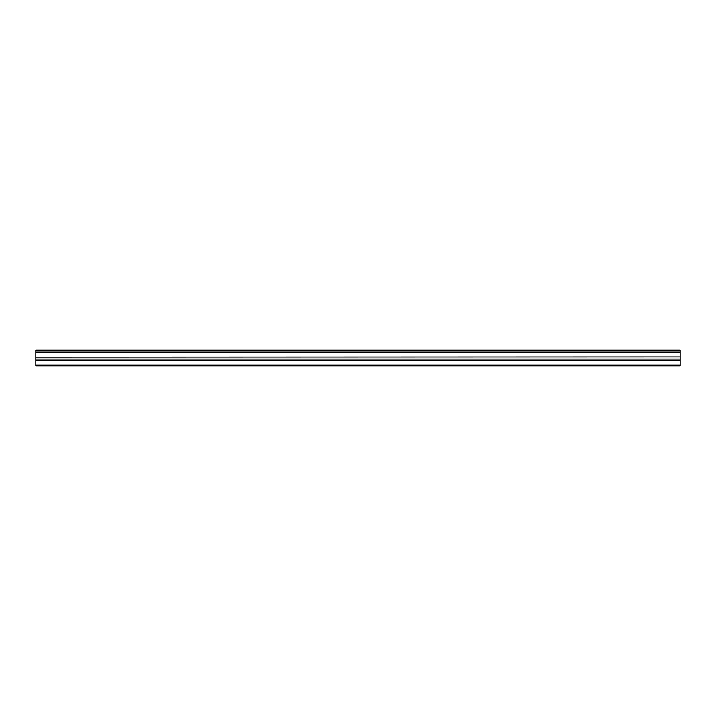 <?xml version="1.0" encoding="UTF-8"?>
<svg xmlns="http://www.w3.org/2000/svg" width="716" height="716" viewBox="0 0 716 716"><rect width="100%" height="100%" fill="white"/><g stroke="black" fill="none" stroke-linecap="round" stroke-linejoin="round"><path stroke-width="1.07" d="M35.8 352.084L35.8 350.151L680.2 350.151L680.2 352.084L35.8 352.084L680.2 352.299L680.2 356.926L35.8 357.141L680.2 356.926M35.8 352.299L35.8 356.926M35.8 357.141L35.8 365.849L680.2 365.849L680.2 357.141M35.8 365.026L680.2 365.026M35.8 360.73L680.2 360.73M680.2 350.643L35.8 350.643M35.8 359.074L680.2 359.074"/></g></svg>
